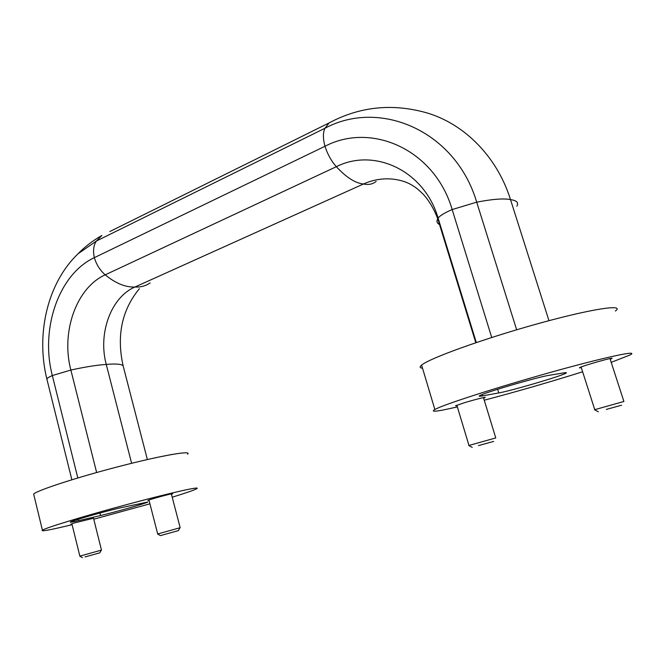 <?xml version="1.0" encoding="UTF-8"?>
<svg xmlns="http://www.w3.org/2000/svg" width="665" height="665" viewBox="0 0 665 665"><rect width="100%" height="100%" fill="white"/><g stroke="black" fill="none" stroke-linecap="round" stroke-linejoin="round"><path stroke-width="1" d="M149.051 500.413L147.863 500.471C149.201 499.482 175.194 492.491 172.534 493.829L171.454 494.27M93.524 518.243L74.197 523.014L70.823 524.186L71.961 524.111M581.31 367.645C579.531 367.994 579.007 367.978 579.722 367.587C582.964 365.667 616.646 356.182 611.592 358.618L610.196 359.216M483.621 398.194L484.91 397.645C487.561 396.365 474.112 399.723 463.713 402.957L455.558 405.783L457.005 405.808M100.573 515.508L78.711 520.637C72.402 522.108 69.634 522.565 70.415 522.008C71.845 520.745 104.338 511.493 119.401 508.068L147.846 502.008C146.001 503.355 115.552 512.042 100.573 515.508L99.95 513.014M33.948 495.267L33.657 494.07C37.074 490.329 77.946 477.046 120.456 466.123C162.992 455.151 192.609 450.155 187.522 454.203M72.103 524.677L66.043 526.14C48.379 530.313 40.498 531.651 42.41 530.163C46.134 527.628 87.414 515.101 130.032 503.704C172.684 492.283 202.069 485.841 196.657 488.758C193.964 490.205 185.818 493.023 172.218 497.204M149.933 503.821L93.765 519.207M150.115 282.916C145.768 285.933 140.697 287.305 134.879 287.039C125.411 287.371 115.519 283.298 105.211 274.836C100.107 270.422 96.475 264.703 94.33 257.654C58.645 274.221 40.1 329.05 52.336 375.55L77.813 477.96M440.147 224.778C437.021 223.565 436.215 221.545 437.745 218.719C433.913 208.835 429.133 200.747 423.406 194.454C415.725 186.948 415.002 187.181 411.219 184.729C406.34 181.853 400.139 179.966 392.608 179.076C382.516 178.178 372.799 179.824 363.439 184.014L134.879 287.039C110.864 297.33 97.871 333.631 106.25 364.42L131.612 463.306M475.799 342.724L437.745 218.719L438.11 218.128C439.756 215.759 444.444 212.9 452.167 209.55L476.705 202.16C455.567 130.631 379.79 98.703 324.986 128.245L96.442 241.004L101.861 235.476C93.034 240.481 85.095 246.565 78.063 253.739L96.442 241.004C93.549 245.094 92.842 250.647 94.33 257.654L324.952 146.292C322.891 138.353 322.907 132.343 324.986 128.245L329.117 122.917L335.318 119.758M491.726 337.488L452.167 209.55C434.711 149.617 371.594 121.778 324.952 146.292C327.596 154.355 331.394 161.154 336.332 166.699L105.211 274.836C76.209 287.804 60.806 332.3 70.864 370.048L96.633 472.516M516.647 329.798L476.705 202.16C492.599 199.101 503.862 198.253 510.512 199.616C496.497 154.712 461.452 121.155 422.192 111.637C389.499 103.482 358.477 107.248 329.117 122.917L109.825 231.536M516.821 206.241C518.866 202.692 516.763 200.489 510.512 199.616L548.966 320.671M498.792 392.932L482.516 395.899C479.324 396.473 478.434 396.373 479.831 395.6C484.228 392.666 537.885 376.939 549.165 375.309L564.045 372.841C566.447 372.45 567.004 372.6 565.74 373.273C560.371 376.39 510.828 390.904 498.792 392.932L497.661 389.258M422.524 368.219C419.756 367.928 419.449 366.897 421.602 365.118C429.016 358.535 481.892 339.3 536.223 324.154C590.653 308.934 625.798 303.597 615.349 311.021M457.345 406.922L443.671 409.898C434.112 411.743 431.169 411.61 434.852 409.499C442.89 404.827 496.697 387.396 551.376 372.142C606.164 356.831 640.902 349.541 629.755 355.085L611.21 362.35M582.631 371.777C549.706 382.109 516.913 391.585 484.236 400.205M478.492 445.583L493.638 441.419L478.492 445.583M495.774 437.936L468.775 445.492M623.895 401.485L594.51 409.74M606.314 409.416L621.551 405.226L606.314 409.416M85.029 556.921L99.775 552.856L85.029 556.921M101.479 550.105L79.792 556.131M172.351 454.378L156.25 457.57M171.346 493.879L180.165 527.702L157.605 533.987L160.406 535.616L178.403 530.612L160.406 535.616M515.25 383.963L531.435 379.482M78.362 519.215L78.711 520.637M123.249 366.315L123.133 365.866C121.67 364.079 116.051 363.597 106.25 364.42C96.832 365.06 85.037 366.939 70.864 370.048L52.336 375.55C49.135 376.947 47.306 378.086 46.858 378.992L47.065 379.831M139.384 288.676C121.845 309.998 116.425 335.725 123.133 365.866L147.364 459.548M376.116 181.445C372.724 184.197 368.493 185.053 363.439 184.014C355.285 183.166 346.257 177.389 336.332 166.699C374.262 147.464 424.386 170.523 438.11 218.128L476.298 342.558M482.117 394.578L482.516 395.899M42.41 530.163L33.657 494.07M71.853 479.764L46.858 378.992C35.694 333.772 47.506 282.342 78.802 253.066M565.74 373.273L565.541 372.641M434.852 409.499L421.602 365.118M472.217 447.395L468.75 445.483M495.757 437.894L483.447 397.612M468.958 445.409L456.838 405.234M623.878 401.427L609.98 358.568M594.743 409.632L581.102 366.997M598.276 411.735L594.477 409.723M99.783 552.839L101.329 550.155M82.452 557.669L79.783 556.123M101.471 550.088L93.441 517.894M79.85 556.098L71.878 523.762M157.688 533.953L148.952 500.022M178.419 530.587L179.982 527.777"/></g></svg>
